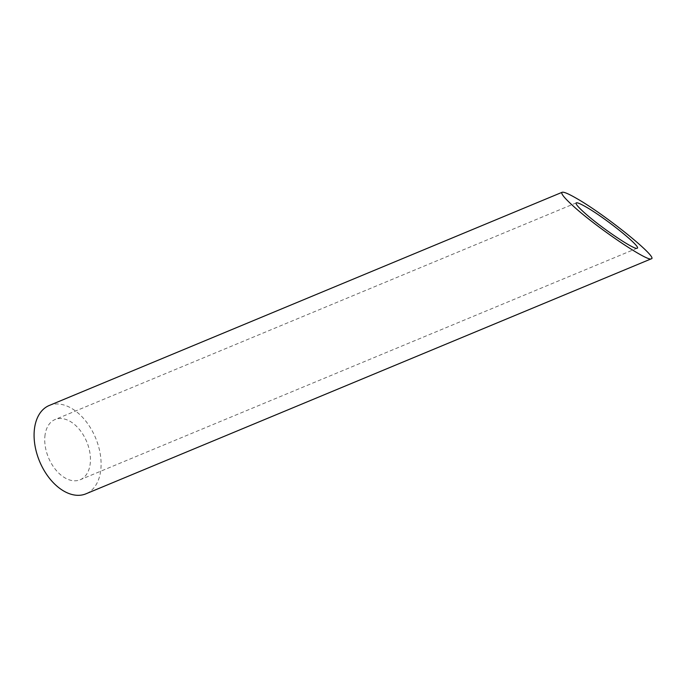<?xml version="1.0" encoding="UTF-8"?>
<svg xmlns="http://www.w3.org/2000/svg" width="686" height="686" viewBox="0 0 686 686"><rect width="100%" height="100%" fill="white"/><g stroke="black" fill="none" stroke-linecap="round" stroke-linejoin="round"><path stroke-width="0.51" stroke-dasharray="3.43 2.57" d="M44.882 436.476A32.628 20.709 -112.6 0 1 55.069 419.523A32.628 20.709 -112.6 0 1 86.71 441.698A32.628 20.709 -112.6 0 1 80.108 479.78A32.628 20.709 -112.6 0 1 55.583 469.627A32.628 20.709 -112.6 0 1 44.882 436.476M49.229 405.486A47.831 30.355 -112.6 0 1 95.62 437.994A47.831 30.355 -112.6 0 1 85.947 493.817M576.317 202.85L55.069 419.523M637.131 248.238L80.108 479.78"/><path stroke-width="1.03" d="M586.067 206.983C580.665 203.871 577.415 202.49 576.317 202.85C575.22 203.545 577.784 206.718 584.018 212.368C600.027 226.997 634.782 250.467 637.131 248.238C642.216 247.62 605.584 218.037 586.067 206.983M651.306 258.811L85.947 493.817A47.831 30.355 -112.6 0 1 49.992 478.939A47.831 30.355 -112.6 0 1 34.3 430.336A47.831 30.355 -112.6 0 1 49.229 405.486L562.151 192.277C560.531 193.298 564.295 197.945 573.436 206.229C596.906 227.675 647.858 262.086 651.306 258.811C658.757 257.91 605.052 214.538 576.437 198.34C568.523 193.769 563.763 191.754 562.151 192.277"/></g></svg>
